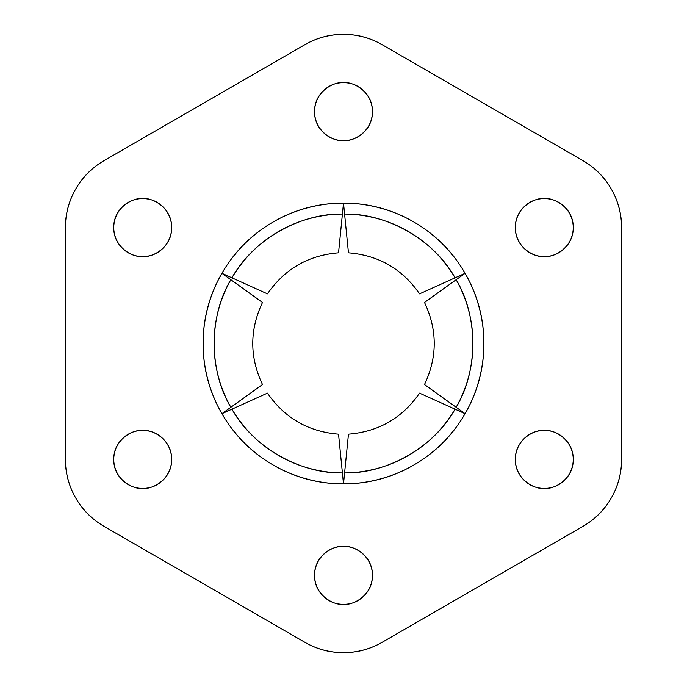 <?xml version="1.0" encoding="UTF-8"?>
<svg xmlns="http://www.w3.org/2000/svg" width="687" height="687" viewBox="0 0 687 687"><rect width="100%" height="100%" fill="white"/><g stroke="black" fill="none" stroke-linecap="round" stroke-linejoin="round"><path stroke-width="1.03" d="M304.856 44.707A77.287 77.287 0 0 1 343.5 34.35C357.309 34.35 370.19 37.802 382.144 44.707L582.945 160.638C594.899 167.542 604.328 176.971 611.232 188.925C618.137 200.879 621.589 213.76 621.589 227.569L621.589 459.431C621.589 473.24 618.137 486.121 611.232 498.075C618.137 486.121 621.589 473.24 621.589 459.431L621.589 227.569A77.287 77.287 0 0 0 582.945 160.638L382.144 44.707A77.287 77.287 0 0 0 343.5 34.35C329.691 34.35 316.81 37.802 304.856 44.707L104.055 160.638L304.856 44.707M544.302 488.414C552.305 488.414 559.132 485.58 564.791 479.921C570.45 474.262 573.284 467.435 573.284 459.431C573.284 451.428 570.45 444.601 564.791 438.941C559.132 433.282 552.305 430.448 544.302 430.448C552.777 429.281 572.889 437.98 573.284 459.431C572.889 480.883 552.777 489.582 544.302 488.414C535.817 489.582 515.714 480.883 515.319 459.431C515.714 437.98 535.817 429.281 544.302 430.448C536.298 430.448 529.462 433.282 523.803 438.941C518.144 444.601 515.319 451.428 515.319 459.431C515.319 467.435 518.144 474.262 523.803 479.921C529.462 485.58 536.298 488.414 544.302 488.414C536.298 488.414 529.462 485.58 523.803 479.921M343.5 604.345C335.024 605.513 314.912 596.814 314.517 575.362C314.912 553.911 335.024 545.212 343.5 546.38C335.496 546.38 328.669 549.214 323.01 554.873C317.351 560.532 314.517 567.359 314.517 575.362C314.517 583.366 317.351 590.193 323.01 595.852C328.669 601.511 335.496 604.345 343.5 604.345C351.504 604.345 358.331 601.511 363.99 595.852C358.331 601.511 351.504 604.345 343.5 604.345C351.976 605.513 372.088 596.814 372.483 575.362C372.088 553.911 351.976 545.212 343.5 546.38C351.504 546.38 358.331 549.214 363.99 554.873C369.649 560.532 372.483 567.359 372.483 575.362C372.483 583.366 369.649 590.193 363.99 595.852M142.698 488.414C134.223 489.582 114.111 480.883 113.716 459.431C114.111 437.98 134.223 429.281 142.698 430.448C134.695 430.448 127.868 433.282 122.209 438.941C127.868 433.282 134.695 430.448 142.698 430.448C151.183 429.281 171.286 437.98 171.681 459.431C171.286 480.883 151.183 489.582 142.698 488.414C150.702 488.414 157.538 485.58 163.197 479.921C157.538 485.58 150.702 488.414 142.698 488.414C134.695 488.414 127.868 485.58 122.209 479.921C116.55 474.262 113.716 467.435 113.716 459.431C113.716 451.428 116.55 444.601 122.209 438.941M113.716 227.569C113.716 235.572 116.55 242.399 122.209 248.059C127.868 253.718 134.695 256.552 142.698 256.552C134.223 257.719 114.111 249.02 113.716 227.569C114.111 206.117 134.223 197.418 142.698 198.586C134.695 198.586 127.868 201.42 122.209 207.079C116.55 212.738 113.716 219.565 113.716 227.569C113.716 219.565 116.55 212.738 122.209 207.079M343.5 140.62C335.024 141.788 314.912 133.089 314.517 111.638C314.912 90.186 335.024 81.487 343.5 82.655C335.496 82.655 328.669 85.489 323.01 91.148C317.351 96.807 314.517 103.634 314.517 111.638C314.517 119.641 317.351 126.468 323.01 132.127C328.669 137.786 335.496 140.62 343.5 140.62C351.504 140.62 358.331 137.786 363.99 132.127C358.331 137.786 351.504 140.62 343.5 140.62C351.976 141.788 372.088 133.089 372.483 111.638C372.088 90.186 351.976 81.487 343.5 82.655C351.504 82.655 358.331 85.489 363.99 91.148C369.649 96.807 372.483 103.634 372.483 111.638C372.483 119.641 369.649 126.468 363.99 132.127C369.649 126.468 372.483 119.641 372.483 111.638C372.483 103.634 369.649 96.807 363.99 91.148M564.791 207.079C570.45 212.738 573.284 219.565 573.284 227.569C573.284 219.565 570.45 212.738 564.791 207.079C559.132 201.42 552.305 198.586 544.302 198.586C552.777 197.418 572.889 206.117 573.284 227.569C572.889 249.02 552.777 257.719 544.302 256.552C535.817 257.719 515.714 249.02 515.319 227.569C515.714 206.117 535.817 197.418 544.302 198.586C536.298 198.586 529.462 201.42 523.803 207.079C518.144 212.738 515.319 219.565 515.319 227.569C515.319 235.572 518.144 242.399 523.803 248.059C529.462 253.718 536.298 256.552 544.302 256.552C536.298 256.552 529.462 253.718 523.803 248.059M429.478 397.618L455.06 409.169A129.457 129.457 0 0 1 344.591 472.948L343.5 483.888A140.388 140.388 0 0 0 465.082 413.694L455.06 409.169C434.33 446.756 387.511 473.79 344.591 472.948L348.464 434.175C378.64 431.728 402.333 418.048 419.551 393.136L465.082 413.694A140.388 140.388 0 0 0 343.5 203.112A140.388 140.388 0 0 0 221.918 413.694A140.388 140.388 0 0 0 343.5 483.888L342.409 472.948A129.457 129.457 0 0 1 231.94 409.169L221.918 413.694L230.849 407.279A129.457 129.457 0 0 1 230.849 279.721L221.918 273.306L231.94 277.831A129.457 129.457 0 0 1 342.409 214.052L343.5 203.112L344.591 214.052A129.457 129.457 0 0 1 455.06 277.831L465.082 273.306L456.151 279.721A129.457 129.457 0 0 1 456.151 407.279L465.082 413.694C477.62 391.976 483.888 368.575 483.888 343.5C483.888 318.425 477.62 295.024 465.082 273.306C452.535 251.588 435.412 234.465 413.694 221.918C391.976 209.38 368.575 203.112 343.5 203.112C318.425 203.112 295.024 209.38 273.306 221.918C251.588 234.465 234.465 251.588 221.918 273.306C209.38 295.024 203.112 318.425 203.112 343.5C203.112 368.575 209.38 391.976 221.918 413.694C234.465 435.412 251.588 452.535 273.306 465.082C295.024 477.62 318.425 483.888 343.5 483.888C368.575 483.888 391.976 477.62 413.694 465.082C435.412 452.535 452.535 435.412 465.082 413.694L424.506 384.54C437.473 357.18 437.473 329.82 424.506 302.46L456.151 279.721C478.341 316.467 478.341 370.533 456.151 407.279L465.082 413.694M339.163 440.479L342.409 472.948C299.489 473.79 252.67 446.756 231.94 409.169L267.449 393.136C284.667 418.048 308.36 431.728 338.536 434.175L343.5 483.888L347.382 445.013M257.35 388.232L230.849 407.279C208.659 370.533 208.659 316.467 230.849 279.721L262.494 302.46C249.527 329.82 249.527 357.18 262.494 384.54L221.918 413.694L267.449 393.136L241.008 405.072M257.522 289.382L231.94 277.831C252.67 240.244 299.489 213.21 342.409 214.052L338.536 252.825C308.36 255.272 284.667 268.952 267.449 293.864L221.918 273.306L253.64 296.106M347.382 241.987L344.591 214.052C387.511 213.21 434.33 240.244 455.06 277.831L419.551 293.864C402.333 268.952 378.64 255.272 348.464 252.825L343.5 203.112L338.536 252.825L342.409 214.078M419.551 393.136C402.333 418.048 378.64 431.728 348.464 434.175M338.536 434.175C308.36 431.728 284.667 418.048 267.449 393.136M262.494 384.54C249.527 357.18 249.527 329.82 262.494 302.46M267.449 293.864C284.667 268.952 308.36 255.272 338.536 252.825M348.464 252.825C378.64 255.272 402.333 268.952 419.551 293.864L429.478 289.382M433.36 296.106L424.506 302.46C437.473 329.82 437.473 357.18 424.506 384.54M65.411 227.569C65.411 213.76 68.863 200.879 75.768 188.925C82.672 176.971 92.101 167.542 104.055 160.638A77.287 77.287 0 0 0 65.411 227.569L65.411 459.431L65.411 227.569M611.232 498.075C604.328 510.029 594.899 519.458 582.945 526.362L382.144 642.293C370.19 649.198 357.309 652.65 343.5 652.65C329.691 652.65 316.81 649.198 304.856 642.293L104.055 526.362C92.101 519.458 82.672 510.029 75.768 498.075C68.863 486.121 65.411 473.24 65.411 459.431A77.287 77.287 0 0 0 104.055 526.362L304.856 642.293A77.287 77.287 0 0 0 382.144 642.293L582.945 526.362A77.287 77.287 0 0 0 621.589 459.431M142.698 256.552C150.702 256.552 157.538 253.718 163.197 248.059C168.856 242.399 171.681 235.572 171.681 227.569C171.681 219.565 168.856 212.738 163.197 207.079C157.538 201.42 150.702 198.586 142.698 198.586C151.183 197.418 171.286 206.117 171.681 227.569C171.286 249.02 151.183 257.719 142.698 256.552M544.302 256.552C552.305 256.552 559.132 253.718 564.791 248.059C570.45 242.399 573.284 235.572 573.284 227.569M163.197 479.921C168.856 474.262 171.681 467.435 171.681 459.431C171.681 451.428 168.856 444.601 163.197 438.941C157.538 433.282 150.702 430.448 142.698 430.448M424.506 302.46L465.082 273.306L419.551 293.864"/></g></svg>
